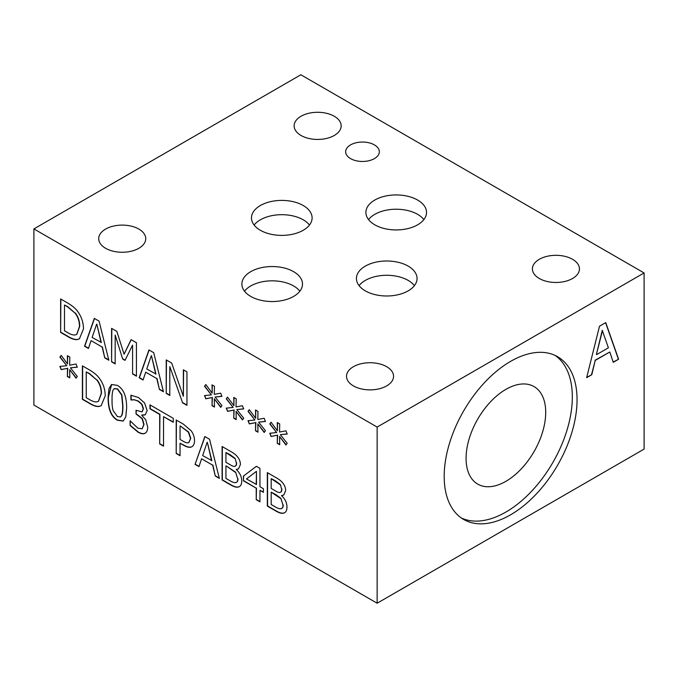 <?xml version="1.0" encoding="UTF-8"?>
<svg xmlns="http://www.w3.org/2000/svg" width="678" height="678" viewBox="0 0 678 678"><rect width="100%" height="100%" fill="white"/><g stroke="black" fill="none" stroke-linecap="round" stroke-linejoin="round"><path stroke-width="1.02" d="M234.893 458.565L225.944 452.531L229.876 454.514L235.13 458.421L236.376 462.913L235.13 458.421M225.944 452.531L225.944 462.32L230.317 464.837C232.385 466.117 233.868 466.6 234.749 466.295L235.469 466.015M234.749 466.295C235.885 466.125 236.427 464.998 236.376 462.913M234.995 466.15C236.13 465.989 236.664 464.862 236.614 462.777M235.385 472.354L226.181 465.896L235.63 472.219L237.732 478.914L235.63 472.219M225.944 466.032L225.944 478.405L229.071 480.202C232.198 482.126 234.393 482.914 235.647 482.592L236.537 482.219M235.647 482.592C237.063 482.363 237.758 481.134 237.732 478.914M235.885 482.456C237.3 482.219 237.995 480.999 237.978 478.778M239.402 486.584L238.749 486.88C236.842 487.66 234.063 486.957 230.41 484.778L222.096 479.973L222.096 446.505L229.774 450.938C233.435 452.912 235.969 454.828 237.385 456.692C239.436 459.159 240.436 461.803 240.393 464.608L238.444 468.939L236.325 469.591C239.859 472.812 241.665 476.634 241.749 481.049C241.656 484.346 240.656 486.287 238.749 486.88L238.987 486.736C237.08 487.524 234.3 486.821 230.647 484.634L222.333 479.838L222.333 446.641M236.325 469.422L238.563 468.871M239.52 486.507L238.987 486.736M207.104 442.412L202.646 455.591L211.833 460.616L207.349 442.276L211.595 460.76M195.061 464.371L204.832 436.539L209.57 439.276L219.341 478.388L215.282 476.041L212.646 465.167L201.586 458.777L198.959 466.617L195.061 464.371L204.985 436.632M199.035 466.388L195.298 464.227M201.586 458.777L212.646 465.167M215.282 476.041L212.892 465.032M219.265 478.066L215.519 475.905M180.051 426.081L180.051 439.429L182.679 440.946C185.679 442.768 187.738 443.285 188.857 442.505L190.501 438.488L188.408 432.183L180.289 425.945L188.654 432.047L190.738 438.352L188.933 442.463M191.06 430.683C193.298 433.623 194.45 436.954 194.518 440.675C194.467 443.666 193.628 445.658 191.984 446.641C190.154 447.887 187.264 447.378 183.314 445.107L180.051 443.226L180.051 455.701L176.195 453.48L176.195 420.013L183.475 424.216L191.06 430.683M176.195 453.48L176.433 420.148M180.051 455.421L176.433 453.336M180.051 443.226L183.552 444.971C187.509 447.234 190.399 447.743 192.221 446.505M142.134 411.775L143.456 408.673L141.931 404.156L138.405 401.088L134.252 399.749L131.151 399.825L131.151 395.215M134.015 399.884L130.913 399.969L130.913 395.223L138.473 397.528L144.583 402.952L147.168 410.622L145.211 414.826L141.812 415.343L145.711 419.767L147.728 427.115C147.685 430.132 146.838 432.149 145.168 433.174C143.465 434.234 141.083 433.895 138.024 432.149L130.108 425.513L130.108 420.767L137.795 428.132L142.185 428.793L143.778 424.513L142.041 418.657L136.032 413.987L136.032 410.275L142.016 411.851L143.219 408.809L141.694 404.291L138.168 401.223L134.252 399.749M136.032 413.987L136.27 410.41M142.177 428.801L144.024 424.369L142.287 418.512L136.27 413.851M130.108 425.513L130.354 420.911M145.406 433.039C143.702 434.098 141.321 433.751 138.27 432.005L130.354 425.377M141.812 415.021L145.329 414.75M122.693 405.851L121.633 395.02L117.379 389.087L114.251 388.63L113.057 390.121C112.328 392.054 111.997 395.257 112.048 399.732C111.972 404.173 112.302 407.724 113.04 410.393L117.379 416.512L120.481 416.962L121.659 415.453C122.379 413.665 122.718 410.461 122.693 405.851M120.599 416.894L121.896 415.317C122.616 413.521 122.964 410.326 122.93 405.715L121.871 394.876L117.625 388.952L114.37 388.562M117.379 385.375C123.642 388.969 126.727 396.554 126.633 408.131L125.786 416.885L123.218 421.072L117.379 420.224C111.09 416.665 108.005 409.08 108.107 397.461L108.955 388.689L111.506 384.511L117.379 385.375M123.337 421.004L117.625 420.089C111.336 416.529 108.243 408.944 108.344 397.316L111.624 384.443M96.827 380.044L89.174 373.62L86.233 371.925L89.411 373.476L96.827 380.044C99.751 383.807 101.217 388.274 101.225 393.426L101.463 393.291C101.454 388.13 99.988 383.672 97.073 379.909M86.233 371.925L86.233 397.689L89.174 399.384C92.496 401.41 95.166 402.215 97.183 401.783L98.454 401.308L101.225 393.426M98.573 401.24L101.463 393.291M99.319 406.41C96.776 406.902 93.352 405.817 89.055 403.164L82.385 399.317L82.385 365.849L88.987 369.654C94.073 372.646 97.53 375.536 99.369 378.307C103.183 383.392 105.141 389.223 105.234 395.799L101.149 405.741L99.556 406.266C97.013 406.758 93.589 405.681 89.293 403.029L82.623 399.173L82.623 365.984M101.268 405.664L99.556 406.266M70.427 367.84L77.309 376.451L76.046 378.188L69.673 369.629L69.817 377.9L67.376 376.493L67.495 368.366L61.173 369.629L59.884 366.417L66.766 365.722L59.884 357.111L61.173 355.391L67.512 363.959L67.376 355.687L69.817 357.103L69.656 365.196L76.046 364.001L77.309 367.205L70.427 367.84L77.267 367.095M67.512 363.959L67.622 355.831M59.884 357.111L61.24 355.484M66.766 365.722L60.122 356.975M61.173 369.629L60.164 366.391M67.495 368.366L61.418 369.493M67.376 376.493L67.732 368.23M69.817 377.621L67.614 376.349M69.673 369.629L76.216 377.951M159.686 443.946L159.686 414.436L149.957 408.817L149.957 404.859L173.263 418.318L173.263 422.275L163.534 416.656L163.534 446.166L159.686 443.946L159.923 414.3L150.202 408.681L150.202 405.003M163.534 445.887L159.923 443.802M163.534 416.656L173.263 421.996M256.225 471.498L246.47 478.948L256.462 484.431L256.462 471.363L256.225 484.575M263.411 488.719L263.411 492.33L259.954 490.338L259.954 501.839L256.225 499.678L256.225 488.177L243.419 480.787L243.419 476.066L256.386 466.303L259.954 468.362L259.954 486.728L263.411 488.719M243.419 476.066L256.42 466.32M243.419 480.787L243.656 475.931M256.225 488.177L243.656 480.651M256.225 499.678L256.462 488.041M259.954 501.559L256.462 499.542M259.954 490.338L263.411 492.05M280.133 484.677L271.183 478.643L275.107 480.634L280.37 484.541L281.607 489.033L280.37 484.541M271.183 478.643L271.183 488.44L275.548 490.957C277.624 492.236 279.107 492.72 279.989 492.406L280.709 492.135M279.989 492.406C281.124 492.245 281.667 491.118 281.607 489.033M280.234 492.27C281.37 492.101 281.904 490.982 281.853 488.897M280.624 498.474L271.183 492.152L275.793 494.533L280.861 498.33L282.972 505.034L280.861 498.33M271.183 492.152L271.183 504.517L274.31 506.322C277.438 508.237 279.633 509.034 280.887 508.712L281.777 508.33M280.887 508.712C282.302 508.483 282.997 507.254 282.972 505.034M281.124 508.568C282.54 508.339 283.235 507.119 283.218 504.898M284.641 512.704L283.98 512.992C282.082 513.78 279.302 513.077 275.649 510.89L267.327 506.093L267.327 472.625L275.014 477.058C278.675 479.032 281.209 480.948 282.624 482.812C284.675 485.279 285.675 487.914 285.624 490.728L283.684 495.059L281.565 495.703C285.099 498.932 286.904 502.745 286.989 507.161C286.896 510.466 285.896 512.407 283.98 512.992L284.226 512.856C282.319 513.636 279.539 512.941 275.887 510.754L267.573 505.958L267.573 472.761M281.565 495.542L283.802 494.982M284.76 512.627L284.226 512.856M33.9 228.91L33.9 405.054L377.137 603.225L377.137 427.072L644.1 272.946L300.863 74.775L33.9 228.91L377.137 427.072M258.572 422.123L265.454 430.733L264.183 432.471L257.818 423.911L257.962 432.183L255.513 430.776L255.631 422.648L249.318 423.911L248.021 420.699L254.903 420.004L248.021 411.393L249.318 409.673L255.657 418.241L255.513 409.97L257.962 411.377L257.793 419.479L264.183 418.284L265.454 421.487L258.572 422.123L265.403 421.369M215.07 397.003L221.952 405.614L220.681 407.351L214.316 398.8L214.46 407.071L212.019 405.656L212.129 397.537L205.815 398.8L204.519 395.579L211.409 394.893L204.519 386.282L205.815 384.553L212.155 393.13L212.019 384.858L214.46 386.265L214.29 394.359L220.681 393.172L221.952 396.367L215.07 397.003L221.909 396.257M136.431 342.712L136.431 376.18L132.574 373.951L132.574 345.119L125.015 360.365L122.667 359.009L115.175 335.076L115.175 363.908L111.582 361.832L111.582 328.364L116.845 331.398L124.074 354.204L131.074 339.619L136.431 342.712M88.445 348.475L84.547 346.221L94.318 318.397L99.064 321.135L108.836 360.247L104.768 357.899L102.141 347.017L91.072 340.636L88.445 348.475M77.614 311.414C81.436 316.49 83.394 322.321 83.487 328.906L79.402 338.839L77.572 339.509C75.021 340 71.605 338.924 67.308 336.271L60.63 332.415L60.63 298.947L67.232 302.761C72.326 305.753 75.783 308.634 77.614 311.414M143.075 380.011L139.176 377.765L148.948 349.933L153.694 352.679L163.466 391.782L159.398 389.443L156.771 378.561L145.711 372.18L143.075 380.011M186.95 371.875L186.95 405.342L182.628 402.851L169.805 366.586L169.805 395.444L166.212 393.376L166.212 359.899L171.687 363.061L183.357 396.299L183.357 369.807L186.95 371.875M236.817 409.563L243.699 418.173L242.436 419.911L236.071 411.351L236.207 419.623L233.766 418.216L233.885 410.088L227.562 411.351L226.274 408.139L233.156 407.444L226.274 398.834L227.562 397.113L233.91 405.681L233.766 397.41L236.207 398.825L236.046 406.919L242.436 405.724L243.699 408.927L236.817 409.563L243.656 408.817M280.319 434.674L287.201 443.285L285.93 445.022L279.565 436.471L279.709 444.743L277.268 443.327L277.387 435.208L271.064 436.471L269.776 433.25L276.658 432.564L269.776 423.953L271.064 422.233L277.404 430.801L277.268 422.53L279.709 423.936L279.548 432.03L285.93 430.844L287.201 434.039L280.319 434.674L287.158 433.928M255.657 418.241L255.759 410.114M248.021 411.393L249.385 409.766M254.903 420.004L248.267 411.258M249.318 423.911L248.309 420.665M255.631 422.648L249.555 423.775M255.513 430.776L255.877 422.513M257.954 431.903L255.759 430.632M257.818 423.911L264.352 432.233M212.155 393.13L212.256 384.994M204.519 386.282L205.883 384.646M211.409 394.893L204.764 386.138M205.815 398.8L204.807 395.554M212.129 397.537L206.053 398.656M212.019 405.656L212.375 397.393M214.451 406.792L212.256 405.52M214.316 398.8L220.85 407.122M124.074 354.204L131.21 339.695M111.582 361.832L111.819 328.499M115.175 363.628L111.819 361.688M115.175 335.076L122.667 359.009M125.125 360.145L122.904 358.874M132.574 345.119L132.574 373.951M136.431 375.9L132.82 373.815M96.598 324.262L92.132 337.449L101.319 342.475L96.835 324.126L101.081 342.61M88.521 348.238L84.784 346.085L94.479 318.482M91.072 340.636L102.141 347.017M104.768 357.899L102.378 346.882M108.751 359.916L105.005 357.755M75.08 313.143L67.419 306.719L64.486 305.024L67.664 306.583L75.08 313.143C77.995 316.914 79.462 321.372 79.47 326.533L79.716 326.389C79.707 321.236 78.241 316.77 75.317 313.007M64.486 305.024L64.486 330.788L67.419 332.483C70.749 334.517 73.419 335.313 75.428 334.881L76.707 334.407L79.47 326.533M76.826 334.339L79.716 326.389M60.63 332.415L60.876 299.083M77.572 339.509L77.809 339.373C75.266 339.864 71.843 338.78 67.546 336.127L60.876 332.279M79.521 338.771L77.809 339.373M151.228 355.806L146.762 368.993L155.957 374.019L151.465 355.67L155.711 374.154M143.16 379.782L139.422 377.629L149.109 350.026M145.711 372.18L156.771 378.561M159.398 389.443L157.008 378.426M163.381 391.46L159.644 389.299M183.357 396.299L183.602 369.942M166.212 393.376L166.457 360.043M169.805 395.172L166.457 393.232M169.805 366.586L182.628 402.851M186.95 405.071L182.874 402.715M233.91 405.681L234.012 397.554M226.274 398.834L227.63 397.206M233.156 407.444L226.511 398.698M227.562 411.351L226.554 408.114M233.885 410.088L227.808 411.215M233.766 418.216L234.122 409.953M236.207 419.343L234.003 418.08M236.071 411.351L242.605 419.674M277.404 430.801L277.514 422.665M269.776 423.953L271.132 422.318M276.658 432.564L270.014 423.809M271.064 436.471L270.056 433.225M277.387 435.208L271.302 436.327M277.268 443.327L277.624 435.064M279.7 444.463L277.505 443.192M279.565 436.471L286.108 444.793M602.505 330.483L596.386 354.467L602.259 330.339L608.403 347.806L596.632 354.602M591.775 374.714L586.648 377.671L599.505 326.211L605.742 322.609L618.599 359.221L613.259 362.315L609.793 352.001L595.242 360.399L591.775 374.714L586.724 377.349M595.242 360.399L591.538 374.578M609.793 352.001L594.996 360.264M618.599 359.221L613.175 362.077M605.59 322.703L618.361 359.086M377.137 603.225L644.1 449.09L644.1 272.946M577.054 399.723A93.954 54.248 -60 0 1 536.044 494.279A93.954 54.248 -60 0 1 463.642 519.45A93.954 54.248 -60 0 1 463.642 410.961A93.954 54.248 -60 0 1 557.596 356.713A93.954 54.248 -60 0 1 577.054 399.723M555.172 355.458A93.954 54.248 -60 0 1 572.325 396.994A93.954 54.248 -60 0 1 532.849 489.897A93.954 54.248 -60 0 1 461.337 517.984M545.705 412.368A56.308 32.51 -60 0 1 521.128 469.032A56.308 32.51 -60 0 1 477.736 484.117A56.308 32.51 -60 0 1 477.736 419.097A56.308 32.51 -60 0 1 534.044 386.587A56.308 32.51 -60 0 1 545.705 412.368M572.554 259.293A23.518 13.577 180 0 1 579.444 268.895A23.518 13.577 180 0 1 555.926 282.472A23.518 13.577 180 0 1 532.408 268.895A23.518 13.577 180 0 1 546.926 256.352A23.518 13.577 180 0 1 572.554 259.293M334.271 116.26A23.518 13.577 180 0 1 341.161 125.862A23.518 13.577 180 0 1 317.643 139.439A23.518 13.577 180 0 1 294.125 125.862A23.518 13.577 180 0 1 308.643 113.319A23.518 13.577 180 0 1 334.271 116.26M138.854 229.079A23.518 13.577 180 0 1 145.745 238.681A23.518 13.577 180 0 1 122.226 252.258A23.518 13.577 180 0 1 98.708 238.681A23.518 13.577 180 0 1 113.226 226.138A23.518 13.577 180 0 1 138.854 229.079M386.672 366.696A23.518 13.577 180 0 1 393.562 376.298A23.518 13.577 180 0 1 370.044 389.875A23.518 13.577 180 0 1 346.526 376.298A23.518 13.577 180 0 1 361.043 363.755A23.518 13.577 180 0 1 386.672 366.696M414.419 285.633A30.315 17.501 0 0 0 408.181 280.404A30.315 17.501 0 0 0 359.077 285.633M408.181 266.115A30.315 17.501 180 0 1 417.063 278.489A30.315 17.501 180 0 1 386.748 295.989A30.315 17.501 180 0 1 356.433 278.489A30.315 17.501 180 0 1 375.146 262.327A30.315 17.501 180 0 1 408.181 266.115M423.877 219.579A30.315 17.501 0 0 0 417.64 214.35A30.315 17.501 0 0 0 368.535 219.579M417.64 200.061A30.315 17.501 180 0 1 426.521 212.434A30.315 17.501 180 0 1 396.206 229.935A30.315 17.501 180 0 1 365.891 212.434A30.315 17.501 180 0 1 384.604 196.273A30.315 17.501 180 0 1 417.64 200.061M299.854 291.184A30.315 17.501 0 0 0 293.616 285.955A30.315 17.501 0 0 0 244.512 291.184M293.616 271.666A30.315 17.501 180 0 1 302.498 284.04A30.315 17.501 180 0 1 272.183 301.541A30.315 17.501 180 0 1 241.868 284.04A30.315 17.501 180 0 1 260.581 267.869A30.315 17.501 180 0 1 293.616 271.666M309.465 225.045A30.315 17.501 0 0 0 303.227 219.808A30.315 17.501 0 0 0 254.123 225.045M303.227 205.519A30.315 17.501 180 0 1 312.109 217.901A30.315 17.501 180 0 1 281.794 235.393A30.315 17.501 180 0 1 251.479 217.901A30.315 17.501 180 0 1 270.191 201.73A30.315 17.501 180 0 1 303.227 205.519M374.392 144.88A16.831 9.712 180 0 1 379.324 151.753A16.831 9.712 180 0 1 362.493 161.466A16.831 9.712 180 0 1 345.661 151.753A16.831 9.712 180 0 1 356.052 142.778A16.831 9.712 180 0 1 374.392 144.88"/></g></svg>
